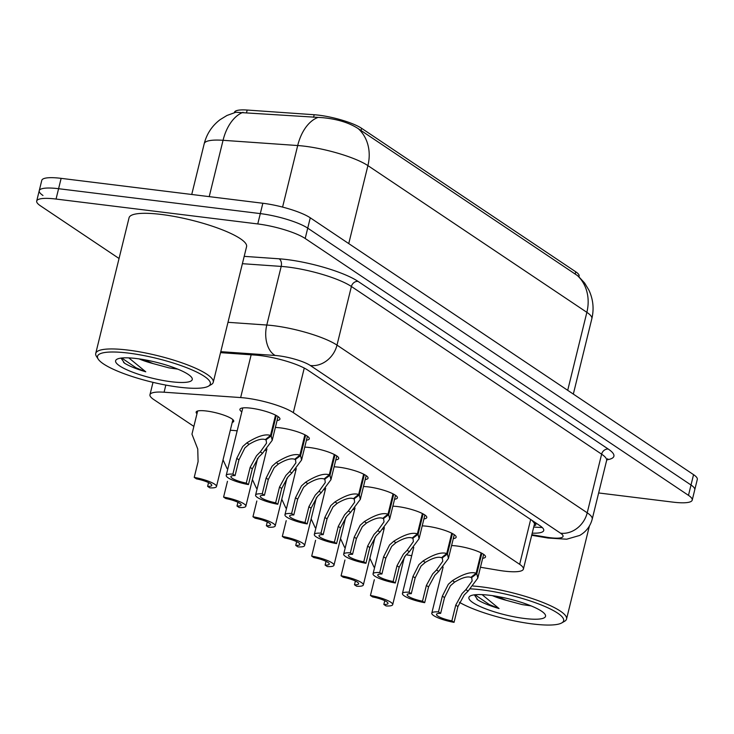 <?xml version="1.0" encoding="UTF-8"?>
<svg xmlns="http://www.w3.org/2000/svg" width="734" height="734" viewBox="0 0 734 734"><rect width="100%" height="100%" fill="white"/><g stroke="black" fill="none" stroke-linecap="round" stroke-linejoin="round"><path stroke-width="1.1" d="M196.978 413.728A19.359 4.028 13.8 0 1 196.143 412.077A19.359 4.028 13.8 0 1 206.465 411.012A19.359 4.028 13.8 0 1 233.742 421.316A19.359 4.028 13.8 0 1 232.238 422.389M230.283 430.326A19.359 4.028 13.8 0 1 235.834 430.693A19.359 4.028 13.8 0 1 237.146 430.867M241.816 411.857A20.598 4.285 13.8 0 1 239.926 409.306A20.598 4.285 13.8 0 1 250.909 408.177A20.598 4.285 13.8 0 1 279.929 419.132A20.598 4.285 13.8 0 1 277.076 420.518M275.369 427.472A20.598 4.285 13.8 0 1 280.278 427.858A20.598 4.285 13.8 0 1 309.308 438.813A20.598 4.285 13.8 0 1 306.445 440.198M304.738 447.153A20.598 4.285 13.8 0 1 309.647 447.538A20.598 4.285 13.8 0 1 338.677 458.502A20.598 4.285 13.8 0 1 335.814 459.879M334.108 466.833A20.598 4.285 13.8 0 1 339.016 467.219A20.598 4.285 13.8 0 1 368.046 478.183A20.598 4.285 13.8 0 1 365.183 479.559M363.477 486.523A20.598 4.285 13.8 0 1 368.385 486.899A20.598 4.285 13.8 0 1 397.415 497.863A20.598 4.285 13.8 0 1 394.553 499.248M392.846 506.203A20.598 4.285 13.8 0 1 397.755 506.588A20.598 4.285 13.8 0 1 426.784 517.543A20.598 4.285 13.8 0 1 423.922 518.929M422.215 525.883A20.598 4.285 13.8 0 1 427.124 526.269A20.598 4.285 13.8 0 1 456.153 537.224A20.598 4.285 13.8 0 1 453.3 538.609M451.584 545.564A20.598 4.285 13.8 0 1 456.493 545.949A20.598 4.285 13.8 0 1 485.523 556.904A20.598 4.285 13.8 0 1 482.669 558.29M480.467 567.254L498.331 570.254A36.305 7.551 -166.2 0 0 504.047 571.089A36.305 7.551 -166.2 0 0 523.397 569.089A36.305 7.551 -166.2 0 0 519.654 564.327L293.306 412.636A36.305 7.551 -166.2 0 0 240.651 397.571L164.086 392.213A36.305 7.551 -166.2 0 0 149.965 394.727A36.305 7.551 -166.2 0 0 153.7 399.498L193.868 426.408M534.068 525.654A12.102 2.514 -166.2 0 0 534.554 523.241L534.279 523.058A36.305 7.551 13.8 0 1 534.407 524.26L523.397 569.089M578.961 276.755L579.117 276.112A32.672 6.79 -166.2 0 0 575.759 271.819L361.578 128.294A32.672 6.79 -166.2 0 0 314.189 114.733L247.193 110.045A32.672 6.79 -166.2 0 0 234.485 112.302L234.403 112.632M534.279 523.058L532.022 520.388M406.223 554.766A36.305 7.551 -166.2 0 0 406.81 554.867L411.719 555.693M353.66 509.469A19.359 4.028 13.8 0 1 354.632 509.598M324.29 489.78A19.359 4.028 13.8 0 1 325.263 489.917M294.921 470.099A19.359 4.028 13.8 0 1 295.885 470.237M265.552 450.419A19.359 4.028 13.8 0 1 266.515 450.557M383.029 529.15A19.359 4.028 13.8 0 1 384.001 529.278M577.208 275.388A42.352 35.984 -56.2 0 1 586.861 312.335A48.407 10.065 -166.2 0 1 591.843 318.694C594.155 308.812 593.182 299.288 588.897 290.123L584.622 283.021L578.209 276.085L358.265 128.661C349.164 122.716 337.2 119.046 322.373 117.651L235.807 112.265L226.953 115.477L220.072 119.688C212.034 125.835 206.749 133.817 204.226 143.653L191.739 194.473M119.055 258.496L40.443 205.814A36.305 7.551 13.8 0 1 36.7 201.043A36.305 7.551 13.8 0 1 56.05 199.052L257.762 223.943L260.304 213.603A36.305 7.551 13.8 0 1 307.729 228.146L691.015 485.009A36.305 7.551 13.8 0 1 694.759 489.771A36.305 7.551 13.8 0 0 691.015 485.009L307.729 228.146A36.305 7.551 13.8 0 0 260.304 213.603L58.592 188.702L260.304 213.603L262.845 203.254A36.305 7.551 13.8 0 1 310.271 217.805L693.557 474.659A36.305 7.551 13.8 0 1 697.3 479.43L692.217 500.12A36.305 7.551 13.8 0 1 672.867 502.12L598.65 492.954M42.985 195.473A36.305 7.551 13.8 0 1 39.241 190.702A36.305 7.551 13.8 0 1 58.592 188.702A36.305 7.551 13.8 0 0 39.241 190.702L41.783 180.353A36.305 7.551 13.8 0 1 61.133 178.353L262.845 203.254M532.223 533.15A36.305 7.551 -166.2 0 0 543.729 530.508A36.305 7.551 -166.2 0 0 539.995 525.737L307.794 370.129A36.305 7.551 -166.2 0 0 255.138 355.072L220.539 352.65M257.762 223.943A36.305 7.551 13.8 0 1 305.188 238.495L688.474 495.349A36.305 7.551 13.8 0 1 692.217 500.12M481.834 553.262L476.806 573.713L477.797 578.117L468.09 591.099L464.237 594.944L457.924 606.578L454.052 622.349A18.148 3.771 -166.2 0 1 431.794 613.184A18.148 3.771 -166.2 0 1 438.473 611.908L442.345 596.136L448.327 584.282L452.474 580.631C463.154 573.924 471.035 571.456 476.118 573.245L481.119 552.885M476.118 573.245L470.879 577.383C467.448 576.107 462.035 577.676 454.649 582.09L450.447 585.704L444.52 597.604L440.648 613.367A13.313 2.771 13.8 0 0 436.501 614.34A13.313 2.771 13.8 0 0 451.869 620.881L455.741 605.119L462.108 593.522L465.916 589.641L472.118 580.952L471.623 576.805M476.806 573.713L471.393 577.722M438.473 611.908L440.648 613.367M451.869 620.881L454.052 622.349M374.322 579.713L370.441 595.485A18.148 3.771 -166.2 0 1 392.699 604.642L404.434 556.849M370.441 595.485L372.624 596.944A13.313 2.771 13.8 0 1 387.992 603.486A13.313 2.771 13.8 0 1 383.845 604.458L386.029 605.926A18.148 3.771 -166.2 0 0 392.699 604.642M369.89 558.253L373.973 567.079M384.763 600.696L383.845 604.458M452.465 533.581L447.437 554.032L448.428 558.436L438.721 571.41L434.858 575.263L428.555 586.897L424.683 602.669A18.148 3.771 -166.2 0 1 402.425 593.503A18.148 3.771 -166.2 0 1 409.095 592.228L412.976 576.456L418.958 564.602L423.105 560.95C433.785 554.243 441.666 551.775 446.749 553.564L451.749 533.205M446.749 553.564L441.51 557.702C438.079 556.427 432.665 557.987 425.28 562.409L421.077 566.024L415.15 577.924L411.279 593.687A13.313 2.771 13.8 0 0 407.131 594.659A13.313 2.771 13.8 0 0 422.5 601.201L426.371 585.438L432.739 573.841L436.546 569.96L442.749 561.271L442.244 557.124M447.437 554.032L442.024 558.042M409.095 592.228L411.279 593.687M422.5 601.201L424.683 602.669M423.096 513.901L418.068 534.352L419.059 538.756L409.343 551.729L405.489 555.583L399.186 567.217L395.305 582.989A18.148 3.771 -166.2 0 1 373.055 573.823A18.148 3.771 -166.2 0 1 379.726 572.548L383.598 556.776L389.589 544.922L393.727 541.27C404.416 534.554 412.297 532.095 417.38 533.884L422.38 513.525M417.38 533.884L412.141 538.022C408.71 536.737 403.296 538.306 395.91 542.729L391.708 546.344L385.781 558.235L381.909 574.006A13.313 2.771 13.8 0 0 377.762 574.979A13.313 2.771 13.8 0 0 393.13 581.521L397.002 565.758L403.37 554.161L407.168 550.271L413.37 541.591L412.875 537.444M418.068 534.352L412.655 538.361M379.726 572.548L381.909 574.006M393.13 581.521L395.305 582.989M393.727 494.221L388.699 514.672L389.69 519.066L379.973 532.049L376.12 535.893L369.808 547.536L365.936 563.299A18.148 3.771 -166.2 0 1 343.686 554.142A18.148 3.771 -166.2 0 1 350.357 552.858L354.228 537.095L360.22 525.241L364.358 521.59C375.046 514.873 382.928 512.415 388.011 514.204L393.011 493.844M388.011 514.204L382.772 518.342C379.34 517.057 373.927 518.626 366.532 523.039L362.339 526.663L356.412 538.554L352.54 554.326A13.313 2.771 13.8 0 0 348.393 555.299A13.313 2.771 13.8 0 0 363.761 561.84L367.633 546.078L374.001 534.48L377.799 530.59L384.001 521.911L383.506 517.754M388.699 514.672L383.286 518.681M350.357 552.858L352.54 554.326M363.761 561.84L365.936 563.299M364.358 474.54L359.33 494.982L360.321 499.386L350.604 512.369L346.751 516.213L340.438 527.856L336.567 543.619A18.148 3.771 -166.2 0 1 314.317 534.462A18.148 3.771 -166.2 0 1 320.987 533.178L324.859 517.415L330.851 505.561L334.988 501.9C345.677 495.193 353.559 492.734 358.642 494.523L363.642 474.164M358.642 494.523L353.403 498.661C349.971 497.377 344.558 498.946 337.163 503.359L332.97 506.983L327.043 518.874L323.171 534.646A13.313 2.771 13.8 0 0 319.015 535.618A13.313 2.771 13.8 0 0 334.392 542.16L338.264 526.388L344.631 514.791L348.43 510.91L354.632 502.23L354.137 498.074M359.33 494.982L353.907 499.001M320.987 533.178L323.171 534.646M334.392 542.16L336.567 543.619M344.943 560.033L341.071 575.805A18.148 3.771 -166.2 0 1 363.33 584.961L375.065 537.169M341.071 575.805L343.255 577.263A13.313 2.771 13.8 0 1 358.623 583.805A13.313 2.771 13.8 0 1 354.476 584.778L356.651 586.237A18.148 3.771 -166.2 0 0 363.33 584.961M340.512 538.572L344.604 547.399M355.394 581.016L354.476 584.778M315.574 540.352L311.702 556.115A18.148 3.771 -166.2 0 1 333.961 565.281L345.696 517.488M311.702 556.115L313.886 557.583A13.313 2.771 13.8 0 1 329.254 564.125A13.313 2.771 13.8 0 1 325.107 565.097L327.281 566.556A18.148 3.771 -166.2 0 0 333.961 565.281M311.143 518.892L315.235 527.718M326.024 561.336L325.107 565.097M286.205 520.672L282.333 536.435A18.148 3.771 -166.2 0 1 304.582 545.601L316.326 497.799M282.333 536.435L284.517 537.903A13.313 2.771 13.8 0 1 299.885 544.444A13.313 2.771 13.8 0 1 295.738 545.417L297.912 546.876A18.148 3.771 -166.2 0 0 304.582 545.601M281.773 499.212L285.856 508.029M296.655 541.655L295.738 545.417M473.118 586.026A60.509 12.579 13.8 0 1 481.275 586.842A60.509 12.579 13.8 0 1 566.547 619.037A60.509 12.579 13.8 0 1 564.565 621.303L561.73 622.937A58.087 12.074 13.8 0 1 532.664 623.955A58.087 12.074 13.8 0 1 459.411 602.311M470.485 588.861A58.087 12.074 13.8 0 1 481.77 589.852A58.087 12.074 13.8 0 1 542.931 605.651A58.087 12.074 13.8 0 1 561.73 622.937M474.338 594.843L477.843 599.953C482.706 602.926 489.78 605.798 499.056 608.55L482.091 594.641M496.689 596.32L506.46 600.366A27.36 5.689 13.8 0 1 492.395 595.641M506.46 600.366L522.223 604.605L531.122 605.908M524.507 618.487A39.462 8.202 13.8 0 1 482.963 607.752A39.462 8.202 13.8 0 1 470.191 596.008A39.462 8.202 13.8 0 1 489.936 595.32A39.462 8.202 13.8 0 1 545.078 614.404A39.462 8.202 13.8 0 1 524.507 618.487M476.834 599.1L477.843 599.953M475.026 594.769L489.275 604.522L499.056 608.55M98.2 359.109L96.438 356.348A60.509 12.579 13.8 0 1 95.732 353.421A60.509 12.579 13.8 0 1 127.991 350.09A60.509 12.579 13.8 0 1 213.255 382.286A60.509 12.579 13.8 0 1 211.282 384.552L208.438 386.185A58.087 12.074 13.8 0 1 179.38 387.203A58.087 12.074 13.8 0 1 98.2 359.109A58.087 12.074 13.8 0 1 128.487 353.1A58.087 12.074 13.8 0 1 189.638 368.899A58.087 12.074 13.8 0 1 208.438 386.185M95.732 353.421L129.056 217.778A60.509 12.579 13.8 0 1 161.306 214.447A60.509 12.579 13.8 0 1 246.578 246.642L213.255 382.286M121.055 358.1L124.56 363.202C129.423 366.174 136.487 369.046 145.763 371.808L128.808 357.889M143.405 359.568L153.177 363.614A27.36 5.689 13.8 0 1 139.102 358.898M153.177 363.614L168.93 367.862L177.83 369.156M171.215 381.735A39.462 8.202 13.8 0 1 129.679 371.009A39.462 8.202 13.8 0 1 116.908 359.265A39.462 8.202 13.8 0 1 136.643 358.568A39.462 8.202 13.8 0 1 191.794 377.661A39.462 8.202 13.8 0 1 171.215 381.735M123.551 362.348L124.56 363.202M121.743 358.018L135.983 367.771L145.763 371.808M334.979 454.851L329.961 475.302L330.942 479.706L321.235 492.688L317.382 496.533L311.069 508.176L307.197 523.938A18.148 3.771 -166.2 0 1 284.948 514.782A18.148 3.771 -166.2 0 1 291.618 513.497L295.49 497.735L301.481 485.88L305.619 482.22C316.308 475.513 324.189 473.054 329.263 474.843L334.264 454.474M329.263 474.843L324.033 478.981C320.602 477.696 315.189 479.265 307.794 483.678L303.601 487.293L297.674 499.193L293.802 514.956A13.313 2.771 13.8 0 0 289.646 515.938A13.313 2.771 13.8 0 0 305.014 522.48L308.895 506.708L315.262 495.111L319.061 491.229L325.263 482.55L324.767 478.394M329.961 475.302L324.538 479.32M291.618 513.497L293.802 514.956M305.014 522.48L307.197 523.938M305.61 435.17L300.591 455.621L301.573 460.025L291.866 473.008L288.012 476.852L281.7 488.486L277.828 504.258A18.148 3.771 -166.2 0 1 255.579 495.101A18.148 3.771 -166.2 0 1 262.249 493.817L266.121 478.054L272.112 466.191L276.25 462.539C286.939 455.832 294.82 453.373 299.894 455.153L304.894 434.794M299.894 455.153L294.664 459.291C291.233 458.016 285.82 459.585 278.425 463.998L274.232 467.613L268.305 479.513L264.433 495.276A13.313 2.771 13.8 0 0 260.276 496.248A13.313 2.771 13.8 0 0 275.645 502.799L279.516 487.027L285.893 475.43L289.691 471.549L295.894 462.86L295.398 458.713M300.591 455.621L295.169 459.64M262.249 493.817L264.433 495.276M275.645 502.799L277.828 504.258M276.241 415.49L271.222 435.941L272.204 440.345L262.497 453.328L258.643 457.172L252.331 468.806L248.459 484.578A18.148 3.771 -166.2 0 1 226.21 475.421A18.148 3.771 -166.2 0 1 232.88 474.136L236.752 458.365L242.734 446.511L246.881 442.859C257.57 436.152 265.451 433.684 270.525 435.473L275.525 415.114M270.525 435.473L265.295 439.611C261.864 438.336 256.45 439.905 249.055 444.318L244.862 447.933L238.935 459.833L235.063 475.595A13.313 2.771 13.8 0 0 230.907 476.568A13.313 2.771 13.8 0 0 246.275 483.11L250.147 467.347L256.524 455.75L260.322 451.869L266.525 443.18L266.029 439.033M271.222 435.941L265.8 439.95M232.88 474.136L235.063 475.595M246.275 483.11L248.459 484.578M256.836 500.992L252.964 516.754A18.148 3.771 -166.2 0 1 275.213 525.911L286.957 478.118M252.964 516.754L255.148 518.213A13.313 2.771 13.8 0 1 270.516 524.764A13.313 2.771 13.8 0 1 266.359 525.737L268.543 527.196A18.148 3.771 -166.2 0 0 275.213 525.911M252.404 479.531L256.487 488.349M267.286 521.975L266.359 525.737M227.467 481.311L223.595 497.074A18.148 3.771 -166.2 0 1 245.844 506.231L257.588 458.438M223.595 497.074L225.778 498.533A13.313 2.771 13.8 0 1 241.147 505.075A13.313 2.771 13.8 0 1 236.99 506.056L239.174 507.515A18.148 3.771 -166.2 0 0 245.844 506.231M223.035 459.842L227.118 468.668M237.917 502.295L236.99 506.056M197.648 411.003L191.959 434.161L197.749 448.988L198.097 461.622L194.226 477.394A18.148 3.771 -166.2 0 1 216.475 486.55L232.907 419.664M194.226 477.394L196.409 478.852A13.313 2.771 13.8 0 1 211.777 485.394A13.313 2.771 13.8 0 1 207.621 486.367L209.805 487.835A18.148 3.771 -166.2 0 0 216.475 486.55M208.548 482.614L207.621 486.367M534.554 523.241A36.305 30.846 -56.2 0 0 536.536 523.425M247.193 110.045L246.551 112.641M314.189 114.733L313.556 117.33M361.578 128.294L361.018 130.569M575.759 271.819L575.19 274.103M530.673 519.489L519.654 564.327M165.838 385.084L164.086 392.213M251.156 354.788L240.651 397.571M304.252 368.064L293.306 412.636M358.265 128.661A42.352 35.984 123.8 0 1 367.908 165.618A48.407 10.065 -166.2 0 0 304.683 146.213A48.407 10.065 -166.2 0 0 297.701 145.534L223.053 140.304A48.407 10.065 -166.2 0 0 204.226 143.653M243.037 112.302A42.352 26.461 94 0 0 223.053 140.304L209.218 196.639M317.85 117.468A42.352 26.461 94 0 0 297.701 145.534L282.581 207.098M567.703 390.323L586.861 312.335L367.908 165.618L348.751 243.596M310.271 217.805L305.188 238.495M693.557 474.659L688.474 495.349M61.133 178.353L56.05 199.052M531.838 534.719L546.344 537.16A24.204 5.028 -166.2 0 0 550.151 537.71A24.204 5.028 -166.2 0 0 560.565 533.205L310.335 365.514A24.204 5.028 -166.2 0 0 278.718 355.816A24.204 5.028 -166.2 0 0 275.232 355.476L220.778 351.659M227.99 322.318L266.791 325.034A48.407 10.065 13.8 0 1 273.764 325.722A48.407 10.065 13.8 0 1 336.998 345.118L587.218 512.809A48.407 10.065 13.8 0 1 592.21 519.167L606.605 460.539A48.407 10.065 -166.2 0 0 601.623 454.181L351.393 286.489A48.407 10.065 -166.2 0 0 288.168 267.093A48.407 10.065 -166.2 0 0 281.195 266.414L242.385 263.689M244.193 256.359L279.076 258.799A54.454 11.322 13.8 0 1 358.064 281.397L608.284 449.08A6.046 5.138 -56.2 0 0 601.623 454.181L587.218 512.809A24.204 20.561 123.8 0 1 560.565 533.205M279.076 258.799A6.046 3.78 -86 0 1 281.195 266.414L266.791 325.034A24.204 15.12 94 0 0 275.232 355.476M608.284 449.08A54.454 11.322 13.8 0 1 606.871 459.814M310.335 365.514A24.204 20.561 123.8 0 0 336.998 345.118L351.393 286.489A6.046 5.138 -56.2 0 1 358.064 281.397M546.344 537.16A24.204 7.982 99.5 0 0 547.977 538.031L531.7 535.297M455.741 605.119L457.924 606.578M465.916 589.641L468.09 591.099M452.474 580.631L454.649 582.09M442.345 596.136L444.52 597.604M426.371 585.438L428.555 586.897M436.546 569.96L438.721 571.41M423.105 560.95L425.28 562.409M412.976 576.456L415.15 577.924M397.002 565.758L399.186 567.217M407.168 550.271L409.343 551.729M393.727 541.27L395.91 542.729M383.598 556.776L385.781 558.235M367.633 546.078L369.808 547.536M377.799 530.59L379.973 532.049M364.358 521.59L366.532 523.039M354.228 537.095L356.412 538.554M338.264 526.388L340.438 527.856M348.43 510.91L350.604 512.369M334.988 501.9L337.163 503.359M324.859 517.415L327.043 518.874M308.895 506.708L311.069 508.176M319.061 491.229L321.235 492.688M305.619 482.22L307.794 483.678M295.49 497.735L297.674 499.193M279.516 487.027L281.7 488.486M289.691 471.549L291.866 473.008M276.25 462.539L278.425 463.998M266.121 478.054L268.305 479.513M250.147 467.347L252.331 468.806M260.322 451.869L262.497 453.328M246.881 442.859L249.055 444.318M236.752 458.365L238.935 459.833M533.719 527.085L542.288 527.535M153.002 382.35L149.965 394.727M591.843 318.694L573.327 394.085M547.977 538.031L566.685 539.206L579.686 535.444C586.108 531.765 590.283 526.342 592.21 519.167M607.697 458.768L606.605 460.539M36.7 201.043L39.241 190.702M431.794 613.184L443.125 567.052M477.797 578.117L483.633 554.363M402.425 593.503L413.756 547.371M448.428 558.436L454.263 534.673M373.055 573.823L384.387 527.691M419.059 538.756L424.894 514.993M343.686 554.142L355.017 508.011M389.69 519.066L395.525 495.312M314.317 534.462L325.648 488.33M360.321 499.386L366.156 475.632M566.547 619.037L589.384 526.067M284.948 514.782L296.279 468.65M330.942 479.706L336.778 455.952M255.579 495.101L266.91 448.969M301.573 460.025L307.408 436.271M226.21 475.421L242.789 407.93M272.204 440.345L278.039 416.591"/></g></svg>
